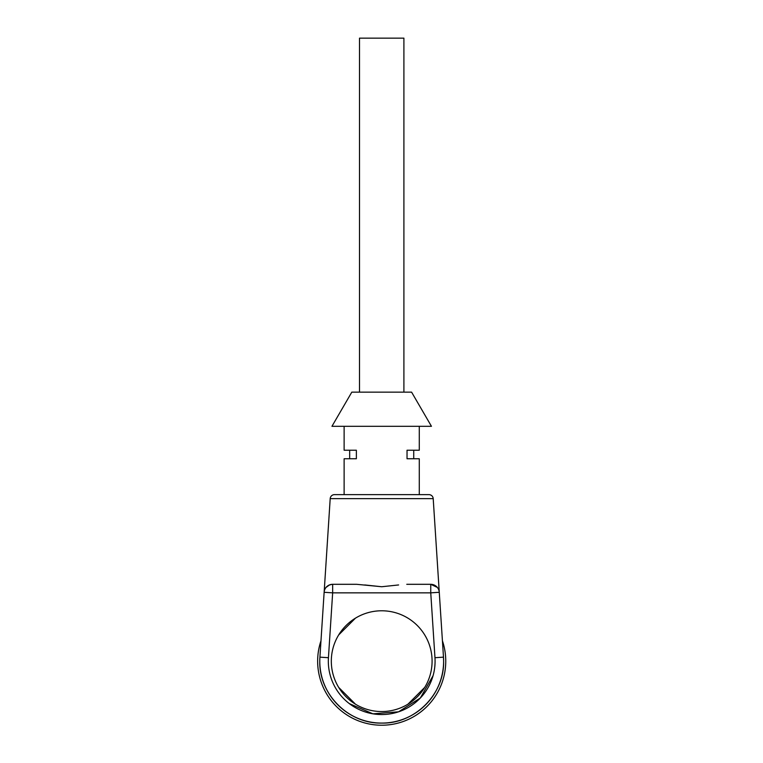 <?xml version="1.0" encoding="UTF-8"?>
<svg xmlns="http://www.w3.org/2000/svg" width="763" height="763" viewBox="0 0 763 763"><rect width="100%" height="100%" fill="white"/><g stroke="black" fill="none" stroke-linecap="round" stroke-linejoin="round"><path stroke-width="1.14" d="M330.198 498.63L433.203 498.63A4.273 4.273 0 0 0 428.94 494.634L334.461 494.634A4.273 4.273 0 0 0 330.198 498.63L324.151 592.107M433.203 498.63L439.269 592.288A8.536 8.536 0 0 0 430.752 584.305L437.333 587.405M398.61 584.954L381.729 586.737L356.626 584.305L332.658 584.305L332.658 592.851L324.132 592.288A8.536 8.536 102.3 0 1 332.658 584.305C328.004 584.859 325.229 587.043 324.351 590.848M436.35 586.404L436.98 586.995M434.023 584.944L436.226 586.289M381.672 586.737L364.79 584.954M344.123 450.227L356.369 450.227L344.123 450.227L344.123 426.307M419.278 494.634L419.278 458.763L413.727 458.763L413.727 450.227L419.278 450.227L419.278 426.307M344.123 494.634L344.123 458.763L356.369 458.763L356.369 450.227M356.369 458.763L344.123 458.763M419.278 450.227L407.032 450.227L407.032 458.763L419.278 458.763M406.784 584.305L430.752 584.305L430.752 592.851L439.269 592.288L443.484 657.153L439.269 592.288M332.182 584.324L329.521 584.906L326.068 587.405M331.953 426.307L431.448 426.307L411.591 392.144L351.81 392.144L331.953 426.307M413.727 450.227L407.032 450.227M407.032 458.763L413.727 458.763M322.406 618.783L321.604 631.173L322.406 618.783M328.433 657.706A53.381 53.381 0 0 0 381.7 714.55A53.381 53.381 0 0 0 434.967 657.706L430.752 592.851L332.658 592.851L328.433 657.706L319.916 657.153L324.132 592.288L319.916 657.153A61.917 61.917 0 0 0 319.783 661.168C318.934 694.254 348.615 723.944 381.7 723.086C414.786 723.944 444.476 694.254 443.618 661.168A61.917 61.917 0 0 1 381.7 723.086A61.917 61.917 0 0 1 319.783 661.168C318.934 694.254 348.615 723.944 381.7 723.086C414.786 723.944 444.476 694.254 443.618 661.168L443.484 657.153A61.917 61.917 0 0 1 443.618 661.168M432.087 661.168A50.387 50.387 0 0 0 381.7 610.781A50.387 50.387 0 0 0 331.314 661.168A50.387 50.387 0 0 0 381.7 711.555A50.387 50.387 0 0 0 432.087 661.168M441.796 631.173L440.995 618.783M349.673 458.763L349.673 450.227M338.677 687.387L355.482 704.201M407.919 704.201L424.733 687.387M355.482 618.144L338.677 634.95M403.904 392.144L403.904 38.15L359.497 38.15L359.497 392.144M442.426 640.786A64.054 64.054 0 0 1 336.407 706.462A64.054 64.054 0 0 1 320.975 640.786M349.33 703.61L372.935 713.825L398.582 711.812L420.308 698.031L433.06 675.703M434.967 657.706L443.484 657.153"/></g></svg>
